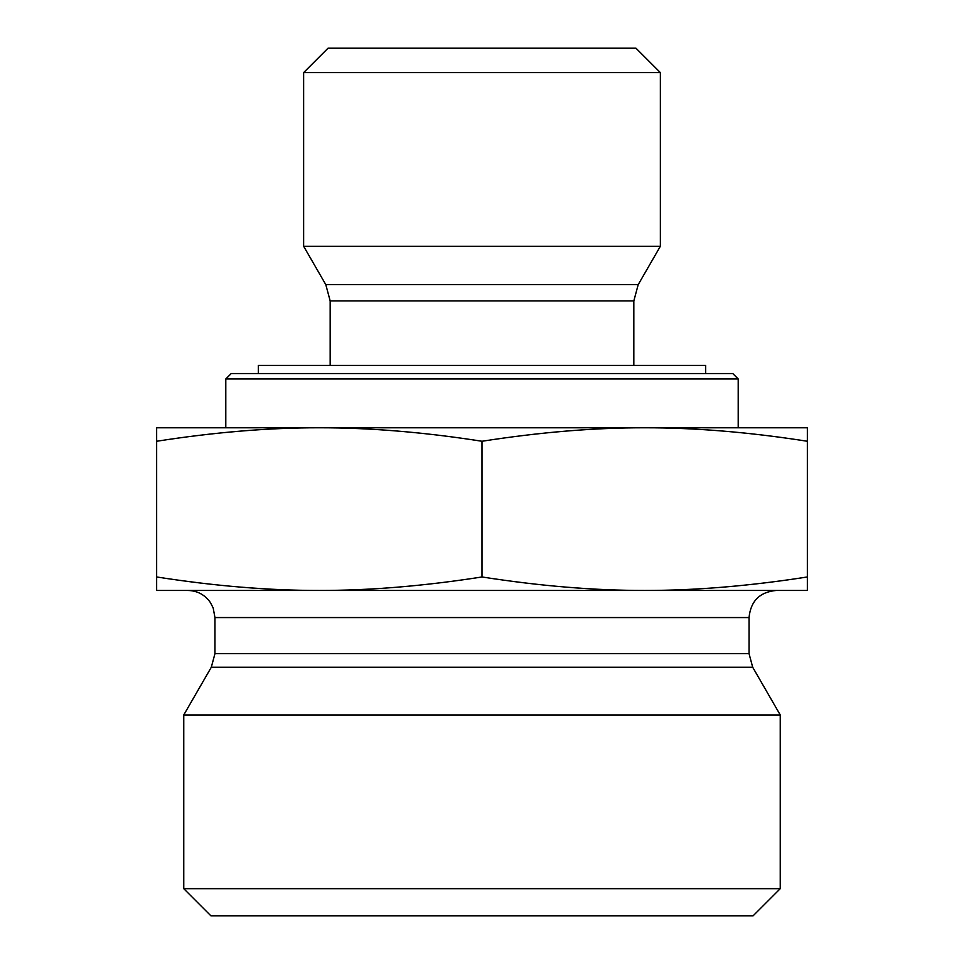 <?xml version="1.0" encoding="UTF-8"?>
<svg xmlns="http://www.w3.org/2000/svg" width="964" height="964" viewBox="0 0 964 964"><rect width="100%" height="100%" fill="white"/><g stroke="black" fill="none" stroke-linecap="round" stroke-linejoin="round"><path stroke-width="1.45" d="M738.207 378.973L732.785 373.55L231.215 373.55L225.793 378.973L738.207 378.973L738.207 427.775L644.675 427.775L807.35 427.775L807.35 441.259C749.414 432.197 695.189 427.703 644.675 427.775C594.161 427.703 539.936 432.197 482 441.259C424.064 432.197 369.839 427.703 319.325 427.775L644.675 427.775M225.793 378.973L225.793 427.775L319.325 427.775C268.811 427.703 214.586 432.197 156.65 441.259L156.65 427.775L319.325 427.775M330.17 300.925L633.83 300.925L638.192 284.657L325.808 284.657L330.17 300.925L330.17 365.416M325.808 284.657L303.636 246.266L660.364 246.266L638.192 284.657M660.364 72.601L635.963 48.2L328.037 48.2L303.636 72.601L660.364 72.601L660.364 246.266M303.636 72.601L303.636 246.266M807.35 441.259L807.35 590.45L644.675 590.45C695.189 590.522 749.414 586.028 807.35 576.966M482 441.259L482 576.966C539.936 586.028 594.161 590.522 644.675 590.45L319.325 590.45C369.839 590.522 424.064 586.028 482 576.966M156.65 441.259L156.65 576.966C214.586 586.028 268.811 590.522 319.325 590.45L156.65 590.45L156.65 576.966M749.052 653.676L214.948 653.676L214.948 617.562L749.052 617.562L749.052 653.676L752.691 667.233L780.238 714.951L183.763 714.951L211.309 667.233L752.691 667.233M749.052 617.562C750.667 601.09 759.704 592.053 776.165 590.45L644.675 590.45M319.325 590.45L187.835 590.45C197.355 590.715 204.862 594.728 210.369 602.5L213.189 607.983L214.948 617.562M183.763 888.688L210.875 915.8L753.125 915.8L780.238 888.688L183.763 888.688L183.763 714.951M780.238 888.688L780.238 714.951M705.672 373.55L705.672 365.416L258.328 365.416L258.328 373.55M633.83 300.925L633.83 365.416M211.309 667.233L214.948 653.676"/></g></svg>
